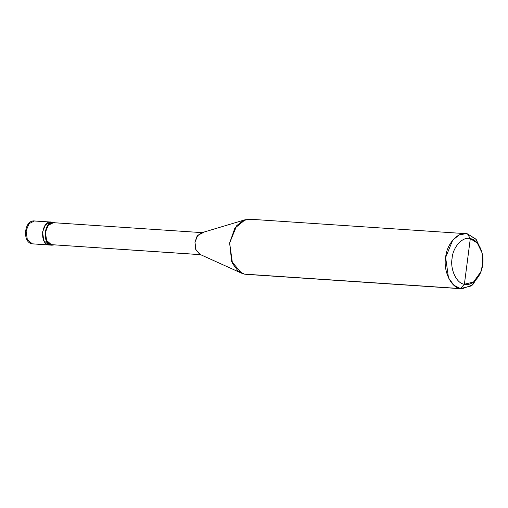 <?xml version="1.0" encoding="UTF-8"?>
<svg xmlns="http://www.w3.org/2000/svg" width="508" height="508" viewBox="0 0 508 508"><rect width="100%" height="100%" fill="white"/><g stroke="black" fill="none" stroke-linecap="round" stroke-linejoin="round"><path stroke-width="0.76" d="M48.724 244.932C38.811 243.529 41.929 219.5 51.683 222.155L50.971 222.059L45.523 224.758L42.577 231.972L43.764 240.487L48.724 244.932L49.435 245.034L32.245 243.834L48.724 244.932L51.664 244.71L48.724 244.932L51.987 245.205L54.178 244.888L51.276 245.104L51.333 244.653L200.857 254.654L51.333 244.653L51.276 245.104L48.724 244.932L43.764 240.487L42.577 231.972L45.523 224.758L50.971 222.059L51.683 222.155C41.929 219.5 38.811 243.529 48.724 244.932M35.204 221.056L50.254 222.059L34.493 220.955C24.117 219.672 22.073 242.564 32.106 243.815L31.915 243.751M50.717 244.958L51.664 244.71L50.717 244.958M53.137 222.675L52.235 222.301L53.137 222.675M34.493 220.955L29.039 223.66L26.099 230.867L27.286 239.382L32.245 243.834L27.286 239.382L26.099 230.867L29.039 223.66L34.493 220.955L53.524 222.231L48.07 224.93L45.129 232.143L46.317 240.659L51.276 245.104C41.358 243.7 44.482 219.672 54.229 222.326L53.524 222.231M480.778 271.92L480.066 273.787L471.367 285.915L460.4 288.563L462.102 288.792L246.094 274.339L244.386 274.11L239.103 271.748L244.386 274.11L460.4 288.563L464.388 284.232C456.711 283.693 449.948 269.43 452.095 258.299C452.876 246.888 462.89 236.093 470.306 238.671L464.388 284.232L473.526 282.029L480.778 271.92L482.6 264.604L482.054 252.863L477.33 243.059L470.306 238.671L467.5 233.89L464.071 233.661L467.5 233.89L475.933 239.154L481.597 250.92L482.054 252.863M54.172 222.783L54.229 222.326L54.172 222.783C44.812 220.231 41.815 243.3 51.333 244.653L46.571 240.379L45.434 232.2L48.26 225.279L53.492 222.688L202.095 232.632M200.622 254.686L51.333 244.653M462.102 288.792L472.605 284.937L480.428 272.802M481.819 251.949L476.212 239.49L467.5 233.89L465.792 233.661L459.111 235.001L452.711 240.138L445.643 257.442L448.494 277.882L453.911 285.248L460.4 288.563L244.386 274.11L237.896 270.796L232.486 263.43L229.635 242.989L236.696 225.685L243.097 220.548L249.784 219.208L465.792 233.661M470.306 238.671C477.984 239.217 484.746 253.473 482.6 264.604C481.819 276.015 471.805 286.81 464.388 284.232L470.306 238.671C462.89 236.093 452.876 246.888 452.095 258.299C449.948 269.43 456.711 283.693 464.388 284.232L460.4 288.563C451.187 287.909 443.071 270.796 445.643 257.442C446.583 243.751 458.603 230.797 467.5 233.89L470.306 238.671M203.702 232.785L203.016 232.696L197.783 235.287L194.958 242.208L196.094 250.381L200.857 254.654M241.624 273.209L199.752 254.292L195.758 249.587L194.958 242.208L197.034 236.309L201.187 232.905L245.199 219.735L234.817 228.244L229.635 242.989L231.629 261.442L241.624 273.209L244.386 274.11M251.485 219.437L245.199 219.735M32.106 243.815L51.987 245.205"/></g></svg>
